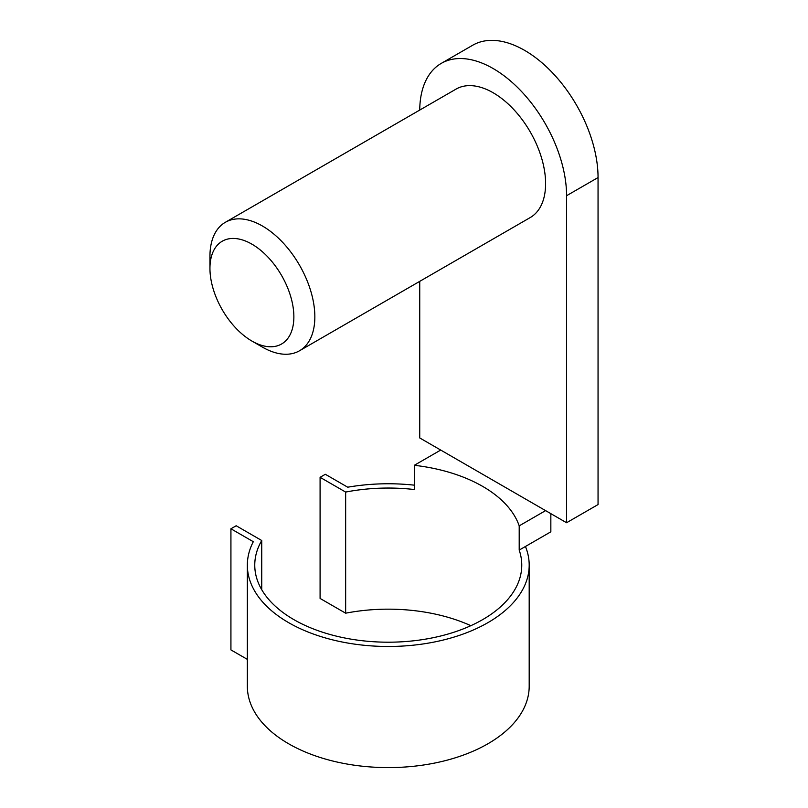<?xml version="1.0" encoding="UTF-8"?>
<svg xmlns="http://www.w3.org/2000/svg" width="808" height="808" viewBox="0 0 808 808"><rect width="100%" height="100%" fill="white"/><g stroke="black" fill="none" stroke-linecap="round" stroke-linejoin="round"><path stroke-width="1.21" d="M419.736 281.356L419.736 437.946L566.58 522.736L566.58 195.708A103.838 59.954 -120 0 0 521.251 91.213A103.838 59.954 -120 0 0 441.239 63.398A103.838 59.954 -120 0 0 419.736 110.07M566.58 195.708L598.051 177.548A103.838 59.954 -120 0 0 552.722 73.043A103.838 59.954 -120 0 0 472.71 45.228L441.239 63.398M262.398 347.107L251.904 341.057L262.398 347.107A74.164 42.824 -120 0 0 299.485 350.783A74.164 42.824 -120 0 0 299.485 265.135A74.164 42.824 -120 0 0 225.311 222.321A74.164 42.824 -120 0 0 209.949 256.267L209.949 268.377A59.337 34.259 -120 0 0 251.904 341.057A59.337 34.259 -120 0 0 293.87 316.827A59.337 34.259 -120 0 0 251.904 244.157A59.337 34.259 -120 0 0 209.949 268.377M225.311 222.321L456.076 89.092A74.164 42.824 60 0 1 493.153 92.758A74.164 42.824 60 0 1 541.612 158.126A74.164 42.824 60 0 1 530.24 217.554L299.485 350.783M261.741 589.719L261.741 540.522A133.502 77.073 0 0 0 254.762 565.125A133.502 77.073 0 0 0 388.264 642.198A133.502 77.073 0 0 0 521.766 565.125A133.502 77.073 0 0 0 519.201 550.086L550.844 531.815L550.844 513.646M261.741 540.522L236.178 525.755L230.926 528.785L253.308 541.703A140.925 81.355 0 0 0 247.349 565.125A140.925 81.355 0 0 0 388.264 646.481A140.925 81.355 0 0 0 529.19 565.125A140.925 81.355 0 0 0 525.442 546.481M247.349 659.379L230.926 649.905L230.926 528.785M414.312 485.164A140.925 81.355 0 0 0 347.713 487.204L325.331 474.286L320.089 477.316L345.652 492.072A133.502 77.073 0 0 1 414.312 489.527L414.312 465.297L440.714 450.066M470.852 625.685A133.502 77.073 0 0 0 345.652 613.191L345.652 492.072M320.089 477.316L320.089 598.435L345.652 613.191M247.349 565.125L247.349 686.245A140.925 81.355 0 0 0 388.264 767.6A140.925 81.355 0 0 0 529.19 686.245L529.19 565.125M545.602 510.616L519.201 525.856A133.502 77.073 0 0 0 414.312 465.297M566.58 522.736L598.051 504.566L598.051 177.548M519.201 525.856L519.201 550.086"/></g></svg>
